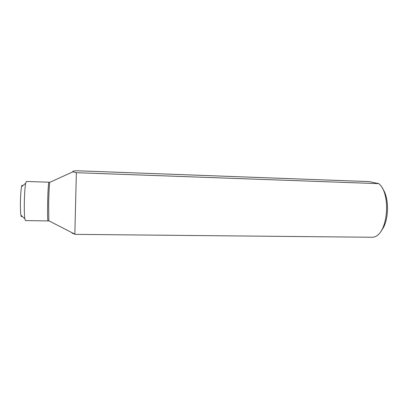 <?xml version="1.0" encoding="UTF-8"?>
<svg xmlns="http://www.w3.org/2000/svg" width="408" height="408" viewBox="0 0 408 408"><rect width="100%" height="100%" fill="white"/><g stroke="black" fill="none" stroke-linecap="round" stroke-linejoin="round"><path stroke-width="0.61" d="M21.808 215.985C21.466 217.01 21.16 216.73 20.895 215.128C20.527 212.675 20.364 208.707 20.41 203.225C20.533 195.713 20.915 190.21 21.563 186.716C21.905 185.13 22.226 184.86 22.522 185.905M47.981 220.922L25.429 220.575L24.832 218.8C24.419 215.766 24.24 210.803 24.302 203.913C24.465 194.463 24.919 187.568 25.673 183.233L26.352 181.489L48.894 182.208C48.465 181.82 47.807 192.989 47.619 204.434C47.476 214.71 47.593 220.203 47.981 220.922L49.087 220.927M76.357 172.691L378.803 183.651L369.113 181.591L76.23 170.728C73.241 171.049 72.145 171.406 72.94 171.804L76.357 172.691L74.843 234.156L72.022 233.172L73.124 233.274M74.827 234.355L373.366 237.272L375.166 236.62C388.197 231.928 390.971 193.259 378.803 183.651M381.128 230.892C389.161 221.794 389.737 197.411 382.138 187.945M50 182.254L49.74 182.371C49.332 184.054 48.807 194.366 48.634 204.495L48.833 220.794L74.843 234.156M20.895 215.128L24.832 218.8M21.563 186.716L25.673 183.233M48.894 182.208L49.74 182.371L72.94 171.804"/></g></svg>
